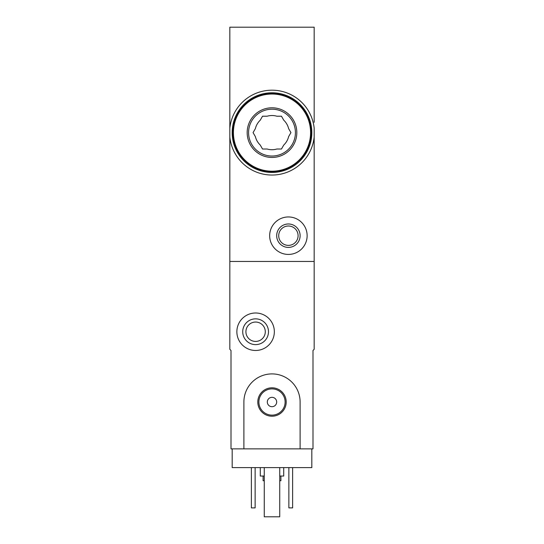 <?xml version="1.0" encoding="UTF-8"?>
<svg xmlns="http://www.w3.org/2000/svg" width="544" height="544" viewBox="0 0 544 544"><rect width="100%" height="100%" fill="white"/><g stroke="black" fill="none" stroke-linecap="round" stroke-linejoin="round"><path stroke-width="0.82" d="M314.167 142.922L314.167 137.068A42.398 42.398 0 0 1 229.833 137.068L229.833 128.166A42.398 42.398 0 0 1 314.167 128.166L314.167 349.302L312.997 350.479L312.997 448.868L300.111 448.868L300.111 402.016A28.111 28.111 0 0 0 272 373.905A28.111 28.111 0 0 0 243.889 402.016L243.889 448.868L231.003 448.868L231.003 350.479L229.833 349.302L229.833 261.46L314.167 261.46L229.833 261.46L229.833 137.068M229.833 128.166L229.833 27.2L314.167 27.2L314.167 122.312M314.167 75.46L314.167 96.07M269.661 235.688A18.741 18.741 0 0 1 297.765 219.463A18.741 18.741 0 0 1 297.765 251.92A18.741 18.741 0 0 1 269.661 235.688M276.685 235.688A11.71 11.71 0 0 1 294.256 225.549A11.71 11.71 0 0 1 294.256 245.834A11.71 11.71 0 0 1 276.685 235.688M278.712 235.688A9.683 9.683 0 0 1 293.243 227.304A9.683 9.683 0 0 1 293.243 244.079A9.683 9.683 0 0 1 278.712 235.688M311.821 448.868L311.821 467.609L232.179 467.609L232.179 448.868M263.099 476.041L263.099 480.726L264.268 480.726M279.732 480.726L280.901 480.726L280.901 476.041M260.29 467.609L260.29 476.041L264.268 476.041M279.732 476.041L283.71 476.041L283.71 467.609M292.618 467.609L292.618 507.899L288.864 507.899L288.864 467.609M255.136 467.609L255.136 507.899L251.382 507.899L251.382 467.609M236.864 331.738A18.741 18.741 0 0 1 264.976 315.506A18.741 18.741 0 0 1 264.976 347.963A18.741 18.741 0 0 1 236.864 331.738M242.719 331.738A12.886 12.886 0 0 1 262.045 320.579A12.886 12.886 0 0 1 262.045 342.897A12.886 12.886 0 0 1 242.719 331.738M245.915 331.738A9.683 9.683 0 0 1 260.447 323.347A9.683 9.683 0 0 1 260.447 340.122A9.683 9.683 0 0 1 245.915 331.738M279.732 467.609L279.732 516.8L264.268 516.8L264.268 467.609M243.889 448.868L300.111 448.868M257.802 402.016A14.198 14.198 0 0 1 279.099 389.715A14.198 14.198 0 0 1 279.099 414.31A14.198 14.198 0 0 1 257.802 402.016M267.315 402.016A4.685 4.685 0 0 1 274.339 397.956A4.685 4.685 0 0 1 274.339 406.069A4.685 4.685 0 0 1 267.315 402.016M258.883 402.016A13.117 13.117 0 0 1 278.562 390.653A13.117 13.117 0 0 1 278.562 413.372A13.117 13.117 0 0 1 258.883 402.016M267.145 149.015A17.102 17.102 0 0 0 276.855 149.015L281.466 149.015L283.778 145.017A17.102 17.102 0 0 0 288.626 136.612L290.938 132.614L288.626 128.622A17.102 17.102 0 0 0 283.778 120.217L281.466 116.219L276.855 116.219A17.102 17.102 0 0 0 267.145 116.219L262.534 116.219L260.222 120.217A17.102 17.102 0 0 0 255.374 128.622L253.062 132.614L255.374 136.612A17.102 17.102 0 0 0 260.222 145.017L262.534 149.015L267.145 149.015M272 172.441A39.821 39.821 0 0 0 306.49 112.703A39.821 39.821 0 0 0 237.51 112.703A39.821 39.821 0 0 0 272 172.441M272 171.972A39.358 39.358 0 0 0 306.082 112.941A39.358 39.358 0 0 0 237.918 112.941A39.358 39.358 0 0 0 272 171.972A39.358 39.358 0 0 0 306.082 112.941A39.358 39.358 0 0 0 237.918 112.941A39.358 39.358 0 0 0 272 171.972M272 157.447A24.834 24.834 0 0 0 293.502 120.204A24.834 24.834 0 0 0 250.498 120.204A24.834 24.834 0 0 0 272 157.447M272 156.04A23.426 23.426 0 0 0 292.284 120.904A23.426 23.426 0 0 0 251.716 120.904A23.426 23.426 0 0 0 272 156.04A23.426 23.426 0 0 0 292.284 120.904A23.426 23.426 0 0 0 251.716 120.904A23.426 23.426 0 0 0 272 156.04M272 171.197A38.583 38.583 0 0 0 305.415 113.329A38.583 38.583 0 0 0 238.585 113.329A38.583 38.583 0 0 0 272 171.197"/></g></svg>
